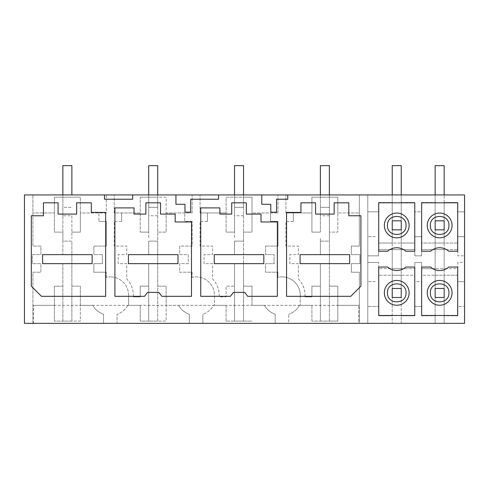 <?xml version="1.0" encoding="UTF-8"?>
<svg xmlns="http://www.w3.org/2000/svg" width="489" height="489" viewBox="0 0 489 489"><rect width="100%" height="100%" fill="white"/><g stroke="black" fill="none" stroke-linecap="round" stroke-linejoin="round"><path stroke-width="0.37" stroke-dasharray="2.44 1.83" d="M71.871 215.777L71.871 238.528L71.871 215.777L62.861 215.777L62.861 241.12L71.871 241.12L71.871 263.65L62.861 263.65L71.871 263.65L71.871 254.641L92.152 254.641L71.871 254.641L71.871 241.12L62.861 241.12L62.861 254.641L42.586 254.641L42.586 263.65L42.586 254.641L92.152 254.641L92.152 263.65L42.586 263.65L62.861 263.65L62.861 321.096L71.871 321.096L71.871 263.65L92.152 263.65L71.871 263.65L71.871 286.181L80.324 286.181L80.324 321.096L71.871 321.096L71.871 286.181L80.324 286.181L80.324 305.325L92.727 305.325L80.324 305.325L80.324 321.096L54.413 321.096L62.861 321.096L62.861 263.65L42.586 263.65L42.586 254.641L62.861 254.641L62.861 232.11L54.413 232.11L54.413 197.189L80.324 197.189L54.413 197.189L54.413 212.959L32.897 212.959L54.413 212.959L54.413 232.11L62.861 232.11L62.861 194.934M329.378 194.934L329.378 241.12L320.368 241.12L329.378 241.12L329.378 254.641L349.653 254.641L349.653 263.65L349.653 254.641L329.378 254.641L329.378 263.65L320.368 263.65L329.378 263.65L329.378 321.096L320.368 321.096L320.368 263.65L300.087 263.65L300.087 254.641L320.368 254.641L320.368 238.528L320.368 254.641L300.087 254.641L300.087 263.65L320.368 263.65L320.368 286.181L311.915 286.181L311.915 296.878L305.044 296.878L305.044 295.191L305.044 296.878L311.915 296.878L311.915 286.181L320.368 286.181L320.368 321.096L311.915 321.096L337.826 321.096L337.826 305.325L359.342 305.325L359.342 323.351L288.712 323.351L288.712 314.305L288.712 323.351L202.88 323.351L202.88 314.305L202.88 323.351L117.042 323.351L117.042 314.305L117.042 323.351L32.897 323.351L32.897 272.208L40.899 272.208L40.899 263.65L32.335 263.65L32.335 254.641L40.899 254.641L40.899 246.077L32.897 246.077L32.897 194.934L24.45 194.934L24.45 323.351L32.897 323.351L32.897 305.325L54.413 305.325L32.897 305.325L32.897 272.208L40.899 272.208L40.899 263.65L32.335 263.65L32.335 254.641L40.899 254.641L40.899 246.077L32.897 246.077L32.897 194.934L106.339 194.934L106.339 212.959L98.906 212.959L98.906 221.407L98.906 212.959L80.324 212.959L80.324 232.11L71.871 232.11L80.324 232.11L80.324 197.189L80.324 212.959L106.339 212.959L106.339 194.934L367.789 194.934L367.789 323.351L359.342 323.351L359.342 272.208L351.34 272.208L351.34 263.65L359.904 263.65L359.904 254.641L351.34 254.641L351.34 246.077L359.342 246.077L359.342 194.934L359.342 212.959L337.826 212.959L359.342 212.959L359.342 246.077L351.34 246.077L351.34 254.641L359.904 254.641L359.904 263.65L351.34 263.65L351.34 272.208L359.342 272.208L359.342 305.325L337.826 305.325L337.826 286.181L337.826 321.096L329.378 321.096L329.378 263.65L349.653 263.65L349.653 254.641L300.087 254.641L300.087 263.65L349.653 263.65L329.378 263.65L329.378 232.11L337.826 232.11L337.826 212.959L337.826 232.11L329.378 232.11L329.378 197.189L337.826 197.189L337.826 212.959L337.826 197.189L311.915 197.189L311.915 232.11L320.368 232.11L311.915 232.11L311.915 197.189L329.378 197.189L329.378 165.649L320.368 165.649L320.368 194.934M62.861 215.777L62.861 197.189L62.861 207.33L71.871 207.33L62.861 207.33L62.861 165.649L62.861 197.189L62.861 165.649L71.871 165.649L62.861 165.649L71.871 165.649L71.871 194.934M98.906 221.407L106.339 221.407L106.339 246.077L106.339 221.407L98.906 221.407M106.339 246.077L93.839 246.077L93.839 254.641L102.397 254.641L93.839 254.641L93.839 246.077L106.339 246.077M102.397 263.65L102.397 254.641L102.397 263.65L93.839 263.65L93.839 272.208L106.229 272.208L93.839 272.208L93.839 263.65L102.397 263.65M106.229 277.342L106.229 272.208L106.229 277.342A18.307 18.307 180 0 1 110.282 276.884A18.307 18.307 -0 0 0 106.229 277.342M128.589 295.191A18.307 18.307 -0 0 0 110.282 276.884A18.307 18.307 180 0 1 128.589 295.191L128.589 305.325L127.843 305.325A20.275 20.275 180 0 1 117.042 314.305A20.275 20.275 -0 0 0 127.843 305.325L140.245 305.325L128.589 305.325L128.589 295.191M103.527 314.305L103.527 323.351L103.527 314.305A20.275 20.275 180 0 1 92.727 305.325A20.275 20.275 -0 0 0 103.527 314.305M62.861 286.181L54.413 286.181L54.413 321.096L54.413 286.181L62.861 286.181M464.55 194.934L444.159 194.934L444.159 165.649L435.149 165.649L444.159 165.649L444.159 194.934L401.243 194.934L401.243 165.649L392.233 165.649L401.243 165.649L401.243 194.934L367.789 194.934L367.789 323.351L401.243 323.351L401.243 315.802L414.819 315.802L414.813 306.456L421.579 306.456L414.819 306.456L414.819 315.802L401.243 315.802L401.243 297.465L392.233 297.465L392.233 323.351L392.233 297.465L401.243 297.465L401.243 323.351L444.159 323.351L444.159 315.802L457.79 315.802L457.79 306.456L464.55 306.456L464.55 262.459L457.79 262.459L457.79 268.663L421.579 268.663L421.579 262.459L414.819 262.459L421.579 262.459L421.579 268.663L435.149 268.663L435.149 275.252L421.579 275.252L421.579 281.609L414.813 281.609L414.819 275.252L401.243 275.252L401.243 268.663L414.819 268.663L414.813 262.459L414.819 268.663L378.602 268.663L378.602 262.459L378.602 268.663L392.233 268.663L392.233 288.455L401.243 288.455L401.243 297.465L401.243 275.252L414.819 275.252L414.819 281.609L421.579 281.609L421.579 275.252L444.159 275.252L444.159 315.802L457.79 315.802L457.79 306.456L464.55 306.456L464.55 323.351L444.159 323.351L444.159 268.663L457.79 268.663L457.79 262.459L464.55 262.459L464.55 194.934M132.696 194.934L132.696 199.231L104.469 199.231L104.469 194.934M114.224 212.959L114.224 194.934L114.224 212.959L140.245 212.959L140.245 197.189L140.245 232.11L140.245 212.959L114.224 212.959M121.663 221.407L121.663 212.959L121.663 221.407L114.224 221.407L114.224 246.077L126.73 246.077L126.73 254.641L118.167 254.641L118.167 263.65L126.73 263.65L126.73 278.981A23.093 23.093 180 0 1 133.375 295.191A23.093 23.093 -0 0 0 126.73 278.981L126.73 263.65L118.167 263.65L118.167 254.641L126.73 254.641L126.73 246.077L114.224 246.077L114.224 221.407L121.663 221.407M133.375 295.191L133.375 296.878L140.245 296.878L140.245 286.181L148.699 286.181L140.245 286.181L140.245 296.878L133.375 296.878L133.375 295.191M157.709 194.934L157.709 232.11L157.709 197.189L157.709 207.33L157.709 197.189L166.156 197.189L166.156 232.11L157.709 232.11L157.709 241.12L148.699 241.12L148.699 254.641L148.699 241.12L157.709 241.12L157.709 263.65L128.418 263.65L128.418 254.641L128.418 263.65L177.984 263.65L177.984 254.641L177.984 263.65L177.984 254.641L128.418 254.641L148.699 254.641L128.418 254.641L128.418 263.65L148.699 263.65L148.699 321.096L157.709 321.096L157.709 263.65L157.709 286.181L166.156 286.181L166.156 321.096L157.709 321.096L157.709 286.181L166.156 286.181L166.156 305.325L178.558 305.325L166.156 305.325L166.156 321.096L140.245 321.096L140.245 305.325L140.245 321.096L148.699 321.096L148.699 263.65L177.984 263.65L157.709 263.65L157.709 232.11L166.156 232.11L166.156 212.959L192.177 212.959L166.156 212.959L166.156 197.189L140.245 197.189L157.709 197.189L157.709 165.649L148.699 165.649L148.699 194.934M58.075 202.819L58.075 214.084M76.663 202.819L76.663 214.084M91.302 202.819L91.302 212.397M43.429 202.819L43.429 215.777L31.32 215.777L31.32 286.181L41.461 296.316L105.667 296.316L105.667 212.397M92.152 254.641L92.152 263.65L92.152 254.641M358.779 323.351L33.46 323.351L33.46 305.325L358.779 305.325L33.46 305.325L33.46 323.351L358.779 323.351L358.779 305.325L358.779 323.351M281.951 276.884A18.307 18.307 -0 0 0 277.899 277.342L277.899 272.208L265.509 272.208L265.509 263.65L274.066 263.65L274.066 254.641L265.509 254.641L265.509 246.077L265.509 254.641L274.066 254.641L274.066 263.65L265.509 263.65L265.509 272.208L277.899 272.208L277.899 277.342A18.307 18.307 -0 0 1 300.258 295.191A18.307 18.307 -0 0 0 281.951 276.884M300.258 295.191L300.258 305.325L300.258 295.191M299.512 305.325L311.915 305.325L299.512 305.325A20.275 20.275 -0 0 1 288.712 314.305A20.275 20.275 -0 0 0 299.512 305.325M275.197 314.305L275.197 323.351L275.197 314.305A20.275 20.275 180 0 1 264.396 305.325A20.275 20.275 -0 0 0 275.197 314.305M263.65 305.325L251.988 305.325L263.65 305.325M251.988 305.325L251.988 286.181L243.54 286.181L251.988 286.181L251.988 305.325M243.54 194.934L243.54 232.11L243.54 197.189L243.54 207.33L243.54 197.189L251.988 197.189L251.988 232.11L243.54 232.11L243.54 241.12L234.531 241.12L234.531 254.641L234.531 241.12L243.54 241.12L243.54 263.65L214.255 263.65L214.255 254.641L214.255 263.65L263.815 263.65L263.815 254.641L263.815 263.65L263.815 254.641L214.255 254.641L234.531 254.641L214.255 254.641L214.255 263.65L243.54 263.65L243.54 321.096L234.531 321.096L234.531 263.65L234.531 286.181L226.083 286.181L226.083 296.878L219.213 296.878L219.213 295.191L219.213 296.878L226.083 296.878L226.083 286.181L234.531 286.181L234.531 321.096L226.083 321.096L251.988 321.096L243.54 321.096L243.54 263.65L263.815 263.65L243.54 263.65L243.54 232.11L251.988 232.11L251.988 212.959L278.009 212.959L251.988 212.959L251.988 197.189L226.083 197.189L226.083 232.11L226.083 197.189L243.54 197.189L243.54 165.649L234.531 165.649L234.531 194.934M270.576 212.959L270.576 221.407L278.009 221.407L278.009 246.077L278.009 221.407L270.576 221.407L270.576 212.959M278.009 246.077L265.509 246.077L278.009 246.077M261.78 194.934L261.78 204.298L270.79 204.298L270.79 212.183L276.56 212.183L276.56 199.231L287.764 199.231L287.764 194.934M300.937 202.819L300.937 212.397L286.572 212.397L286.572 296.316L350.778 296.316L360.919 286.181L360.919 215.777M315.576 202.819L315.576 214.084M334.164 202.819L334.164 214.084M348.81 202.819L348.81 215.777M329.378 286.181L337.826 286.181L329.378 286.181M311.34 212.959L285.894 212.959L311.34 212.959M285.894 212.959L285.894 194.934L285.894 212.959M311.915 321.096L311.915 305.325L311.915 321.096M278.009 212.959L278.009 194.934L278.009 212.959M293.333 221.407L293.333 212.959L293.333 221.407L285.894 221.407L285.894 246.077L298.4 246.077L298.4 254.641L289.836 254.641L289.836 263.65L298.4 263.65L298.4 278.981A23.093 23.093 180 0 1 305.044 295.191A23.093 23.093 -0 0 0 298.4 278.981L298.4 263.65L289.836 263.65L289.836 254.641L298.4 254.641L298.4 246.077L285.894 246.077L285.894 221.407L293.333 221.407M320.368 232.11L320.368 165.649L329.378 165.649L320.368 165.649L320.368 232.11M175.942 194.934L175.942 204.298L184.958 204.298L184.958 212.183L190.722 212.183L190.722 199.231L218.534 199.231L218.534 194.934M175.166 214.084L175.166 221.969L191.499 221.969L191.499 296.316L161.859 296.316L158.833 292.373L147.568 292.373L144.542 296.316L114.903 296.316L114.903 207.892L134.053 207.892L134.053 214.084M200.062 212.959L200.062 194.934L200.062 212.959L226.083 212.959L200.062 212.959M207.495 221.407L207.495 212.959L207.495 221.407L200.062 221.407L200.062 246.077L212.568 246.077L212.568 254.641L204.005 254.641L204.005 263.65L212.568 263.65L212.568 278.981A23.093 23.093 180 0 1 219.213 295.191A23.093 23.093 -0 0 0 212.568 278.981L212.568 263.65L204.005 263.65L204.005 254.641L212.568 254.641L212.568 246.077L200.062 246.077L200.062 221.407L207.495 221.407M226.083 321.096L226.083 305.325L214.427 305.325L214.427 295.191A18.307 18.307 -0 0 0 192.067 277.342L192.067 272.208L179.671 272.208L179.671 263.65L188.234 263.65L188.234 254.641L179.671 254.641L179.671 246.077L192.177 246.077L192.177 221.407L192.177 246.077L179.671 246.077L179.671 254.641L188.234 254.641L188.234 263.65L179.671 263.65L179.671 272.208L192.067 272.208L192.067 277.342A18.307 18.307 180 0 1 214.427 295.191L214.427 305.325L213.681 305.325A20.275 20.275 180 0 1 202.88 314.305A20.275 20.275 -0 0 0 213.681 305.325L226.083 305.325L226.083 321.096M192.177 221.407L184.744 221.407L184.744 212.959L184.744 221.407L192.177 221.407M192.177 212.959L192.177 194.934L192.177 212.959M189.359 314.305L189.359 323.351L189.359 314.305A20.275 20.275 180 0 1 178.558 305.325A20.275 20.275 -0 0 0 189.359 314.305M140.245 232.11L148.699 232.11L148.699 165.649L157.709 165.649L148.699 165.649L148.699 238.528L148.699 232.11L140.245 232.11M160.526 214.084L160.526 202.819M145.881 202.819L145.881 214.084M261.004 214.084L261.004 221.969L277.336 221.969L277.336 296.316L247.697 296.316L244.671 292.373L233.406 292.373L230.38 296.316L200.741 296.316L200.741 207.892L219.885 207.892L219.885 214.084M226.083 232.11L234.531 232.11L234.531 165.649L243.54 165.649L234.531 165.649L234.531 238.528L234.531 232.11L226.083 232.11M246.358 214.084L246.358 202.819M231.713 202.819L231.713 214.084M414.813 211.835L414.819 202.483L414.819 211.835L421.579 211.835L421.579 202.483L435.149 202.483L435.149 249.622L421.579 249.622L421.579 255.833L421.579 249.622L457.79 249.622L444.159 249.622L444.159 202.483L457.79 202.483L457.79 211.835L464.55 211.835L457.79 211.835L457.79 202.483L444.159 202.483L444.159 194.934L444.159 229.836L444.159 220.82L435.149 220.82L435.149 229.836L444.159 229.836L444.159 243.033L435.149 243.033L435.149 249.622L444.159 249.622L444.159 243.033L457.79 243.033L435.149 243.033L435.149 229.836L444.159 229.836L435.149 229.836L435.149 194.934L435.149 202.483L421.579 202.483L421.579 211.835L414.819 211.835M401.243 202.483L414.819 202.483L401.243 202.483L401.243 194.934L401.243 243.033L414.819 243.033L414.813 236.682L421.579 236.682L414.819 236.682L414.819 243.033L392.233 243.033L392.233 249.622L378.602 249.622L378.602 255.833L378.602 249.622L414.819 249.641L401.243 249.622L401.243 243.033L392.233 243.033L392.233 249.622L401.243 249.622L401.243 220.82L392.233 220.82L392.233 229.836L401.243 229.836L401.243 194.934L401.243 243.033L401.243 202.483M414.813 255.833L414.813 249.641L414.819 255.833L421.579 255.833L414.819 255.833M421.579 236.682L421.579 243.033L435.149 243.033L435.149 194.934L435.149 243.033L421.579 243.033L421.579 236.682M421.579 306.456L421.579 315.802L435.149 315.802L435.149 323.351L435.149 297.465L435.149 315.802L421.579 315.802L421.579 306.456M448.725 251.236L457.68 251.236L457.68 202.801L421.634 202.801L421.634 251.236L430.589 251.236A13.515 13.515 0 0 1 448.725 251.236M457.68 315.491L421.634 315.491L421.634 267.049L430.589 267.049A13.515 13.515 0 0 0 448.725 267.049L457.68 267.049L457.68 315.491M435.149 275.252L444.159 275.252L444.159 268.663L435.149 268.663L435.149 288.455L444.159 288.455L435.149 288.455L435.149 297.465L444.159 297.465L435.149 297.465L435.149 275.252L435.149 288.455L444.159 288.455L444.159 275.252L444.159 297.465L435.149 297.465L435.149 275.252M457.79 275.252L444.159 275.252L457.79 275.252L457.79 281.609L464.55 281.609L457.79 281.609L457.79 275.252M463.425 255.833L457.79 255.833L457.79 249.622L457.79 255.833L463.425 255.833M457.79 236.682L457.79 243.033L457.79 236.682L464.55 236.682L457.79 236.682M367.789 262.459L378.602 262.459L367.789 262.459M367.789 255.833L378.602 255.833L367.789 255.833M392.233 275.252L392.233 297.465L392.233 288.455L401.243 288.455L401.243 268.663L392.233 268.663L392.233 275.252L378.602 275.252L378.602 281.609L378.602 275.252L401.243 275.252L401.243 288.455L392.233 288.455L392.233 275.252L401.243 275.252L401.243 297.465L392.233 297.465L392.233 275.252M375.277 281.609L367.789 281.609L375.277 281.609M375.277 236.682L367.789 236.682L375.277 236.682M378.602 243.033L378.602 236.682L378.602 243.033L392.233 243.033L392.233 229.836L401.243 229.836L392.233 229.836L392.233 194.934L392.233 243.033L392.233 202.483L378.602 202.483L378.602 211.835L378.602 202.483L392.233 202.483L392.233 194.934L392.233 243.033L378.602 243.033M379.134 315.802L392.233 315.802L379.134 315.802M378.602 306.456L378.602 315.802L378.602 306.456L367.789 306.456L378.602 306.456M414.764 315.491L378.718 315.491L378.718 267.049L387.673 267.049A13.515 13.515 0 0 0 405.803 267.049L414.764 267.049L414.764 315.491M405.803 251.236L414.764 251.236L414.764 202.801L378.718 202.801L378.718 251.236L387.673 251.236A13.515 13.515 0 0 1 405.803 251.236M367.789 211.835L378.602 211.835L367.789 211.835M157.709 207.33L148.699 207.33L157.709 207.33M157.709 215.777L148.699 215.777M243.54 207.33L234.531 207.33L243.54 207.33M243.54 215.777L234.531 215.777M329.378 207.33L320.368 207.33L329.378 207.33M329.378 215.777L320.368 215.777M392.233 268.663L392.233 249.622L392.233 268.663M401.243 249.622L401.243 268.663L401.243 249.622M392.233 194.934L392.233 165.649L392.233 194.934L392.233 165.649L401.243 165.649L401.243 194.934M435.149 268.663L435.149 249.622L435.149 268.663M444.159 249.622L444.159 268.663L444.159 249.622M444.159 202.483L444.159 243.033L444.159 202.483M435.149 194.934L435.149 165.649L435.149 194.934L435.149 165.649L444.159 165.649L444.159 194.934"/><path stroke-width="0.73" d="M132.696 194.934L175.942 194.934L175.942 204.298L184.958 204.298L184.958 212.183L190.722 212.183L190.722 199.231L218.534 199.231L218.534 194.934L261.78 194.934L261.78 204.298L270.79 204.298L270.79 212.183L276.56 212.183L276.56 199.231L287.764 199.231L287.764 194.934L464.55 194.934L464.55 323.351L24.45 323.351L24.45 194.934L104.469 194.934L104.469 199.231L132.696 199.231L132.696 194.934L104.469 194.934M218.534 194.934L175.942 194.934M287.764 194.934L261.78 194.934M58.075 202.819L43.429 202.819L43.429 215.777L31.32 215.777L31.32 286.181L41.461 296.316L105.667 296.316L105.667 212.397L91.302 212.397L91.302 202.819L76.663 202.819L76.663 214.084L58.075 214.084L58.075 202.819L43.429 202.819M76.663 214.084L58.075 214.084M91.302 202.819L76.663 202.819M105.667 212.397L91.302 212.397M421.634 251.236L430.589 251.236A13.515 13.515 -0 0 1 448.725 251.236L457.68 251.236L457.68 202.801L421.634 202.801L421.634 251.236M360.919 286.181L360.919 215.777L348.81 215.777L348.81 202.819L334.164 202.819L334.164 214.084L315.576 214.084L315.576 202.819L300.937 202.819L300.937 212.397L286.572 212.397L286.572 296.316L350.778 296.316L360.919 286.181M261.004 214.084L246.358 214.084L261.004 214.084L261.004 221.969L277.336 221.969L277.336 296.316L247.697 296.316L244.671 292.373L233.406 292.373L230.38 296.316L200.741 296.316L200.741 207.892L219.885 207.892L219.885 214.084L231.713 214.084L219.885 214.084M231.713 202.819L246.358 202.819L231.713 202.819L231.713 214.084M246.358 214.084L246.358 202.819M175.166 214.084L160.526 214.084L175.166 214.084L175.166 221.969L191.499 221.969L191.499 296.316L161.859 296.316L158.833 292.373L147.568 292.373L144.542 296.316L114.903 296.316L114.903 207.892L134.053 207.892L134.053 214.084L145.881 214.084L134.053 214.084M145.881 202.819L160.526 202.819L145.881 202.819L145.881 214.084M160.526 214.084L160.526 202.819M405.803 251.236A13.515 13.515 -0 0 0 387.673 251.236L378.718 251.236L378.718 202.801L414.764 202.801L414.764 251.236L405.803 251.236M414.764 267.049L414.764 315.491L378.718 315.491L378.718 267.049L387.673 267.049A13.515 13.515 -0 0 0 405.803 267.049L414.764 267.049M430.589 267.049A13.515 13.515 -0 0 0 448.725 267.049L457.68 267.049L457.68 315.491L421.634 315.491L421.634 267.049L430.589 267.049M315.576 202.819L300.937 202.819M334.164 214.084L315.576 214.084M348.81 202.819L334.164 202.819M360.919 215.777L348.81 215.777M427.264 292.844A12.39 12.39 0 0 0 439.654 305.24A12.39 12.39 0 0 0 452.044 292.844A12.39 12.39 0 0 0 439.654 280.454A12.39 12.39 0 0 0 427.264 292.844M430.375 225.441C429.807 237.409 449.507 237.409 448.933 225.441C449.507 213.473 429.807 213.473 430.375 225.441M448.933 292.844C449.507 280.875 429.807 280.875 430.375 292.844C429.807 304.818 449.507 304.818 448.933 292.844M427.264 225.441A12.39 12.39 0 0 0 439.654 237.831A12.39 12.39 0 0 0 452.044 225.441A12.39 12.39 0 0 0 439.654 213.051A12.39 12.39 0 0 0 427.264 225.441M387.459 292.844C386.891 304.818 406.585 304.818 406.017 292.844C406.585 280.875 386.891 280.875 387.459 292.844M409.128 292.844A12.39 12.39 0 0 0 396.738 280.454A12.39 12.39 0 0 0 384.348 292.844A12.39 12.39 0 0 0 396.738 305.24A12.39 12.39 0 0 0 409.128 292.844M387.459 225.441C386.891 237.409 406.585 237.409 406.017 225.441C406.585 213.473 386.891 213.473 387.459 225.441M384.348 225.441A12.39 12.39 0 0 0 396.738 237.831A12.39 12.39 0 0 0 409.128 225.441A12.39 12.39 0 0 0 396.738 213.051A12.39 12.39 0 0 0 384.348 225.441M71.871 194.934L71.871 165.649L62.861 165.649L62.861 194.934M42.586 254.641L92.152 254.641L92.152 263.65L42.586 263.65L42.586 254.641M157.709 194.934L157.709 165.649L148.699 165.649L148.699 194.934M128.418 254.641L177.984 254.641L177.984 263.65L128.418 263.65L128.418 254.641M243.54 194.934L243.54 165.649L234.531 165.649L234.531 194.934M214.255 254.641L263.815 254.641L263.815 263.65L214.255 263.65L214.255 254.641M329.378 194.934L329.378 165.649L320.368 165.649L320.368 194.934M300.087 254.641L349.653 254.641L349.653 263.65L300.087 263.65L300.087 254.641M401.243 288.455L401.243 297.465L392.233 297.465L392.233 288.455L401.243 288.455M401.243 194.934L401.243 165.649L392.233 165.649L392.233 194.934M392.233 229.836L392.233 220.82L401.243 220.82L401.243 229.836L392.233 229.836M444.159 288.455L444.159 297.465L435.149 297.465L435.149 288.455L444.159 288.455M444.159 194.934L444.159 165.649L435.149 165.649L435.149 194.934M435.149 229.836L435.149 220.82L444.159 220.82L444.159 229.836L435.149 229.836"/></g></svg>
